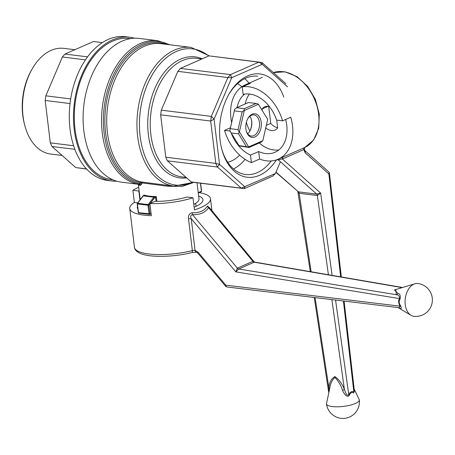 <?xml version="1.0" encoding="UTF-8"?>
<svg xmlns="http://www.w3.org/2000/svg" width="455" height="455" viewBox="0 0 455 455"><rect width="100%" height="100%" fill="white"/><g stroke="black" fill="none" stroke-linecap="round" stroke-linejoin="round"><path stroke-width="0.68" d="M138.712 187.329A40.66 11.153 -6.9 0 0 132.9 190.292L138.849 191.037A33.039 9.066 173.1 0 1 139.139 190.833M132.9 190.292L134.367 202.424A40.66 11.153 173.1 0 0 129.76 208.532A40.66 11.153 173.1 0 0 151.356 215.687L149.888 203.561A40.66 11.153 -6.9 0 0 192.988 197.766L194.456 209.892A40.66 11.153 -6.9 0 0 210.494 198.761A40.66 11.153 -6.9 0 0 199.256 192.613M198.63 195.94A33.039 9.066 173.1 0 1 202.924 199.677A33.039 9.066 173.1 0 1 194.126 207.19M129.76 208.532L134.458 247.349A40.66 11.153 -6.9 0 0 192.357 250.625L188.518 218.923C188.114 215.42 189.382 213.355 192.317 212.718C199.364 213.054 204.392 210.841 207.4 206.092L209.414 207.645M192.317 212.718A2.542 1.405 -87.9 0 0 192.539 214.703L237.379 268.137L252.838 261.341L254.755 262.103L254.22 262.211A2.542 1.803 -113.1 0 1 252.855 261.335L208.566 207.662C205.347 212.565 200.007 214.908 192.539 214.703C190.617 215.039 190.179 216.375 191.231 218.713L195.07 250.415A2.542 0.7 -6.9 0 0 192.357 250.625A2.542 0.99 -103.8 0 1 191.868 252.582C173.56 257.16 149.581 257.729 140.032 253.327C136.511 251.689 134.652 249.693 134.458 247.349M253.992 261.659L209.141 207.309L208.566 207.662A2.542 1.928 -147.6 0 1 207.4 206.092M237.396 268.126A2.542 1.809 -113.7 0 0 238.773 268.996L235.849 271.885L399.445 298.577C398.159 300.869 398.398 303.4 400.161 306.17L225.811 285.194A2.542 1.627 96.9 0 0 227.125 286.997L399.183 307.699L400.161 306.17A2.542 0.392 146.8 0 0 400.576 305.743C401.924 308.735 401.355 309.394 398.859 307.739A2.542 2.224 -65.9 0 0 398.751 307.648M188.518 218.923A2.542 0.7 173.1 0 1 191.231 218.713L235.849 271.885L237.379 268.137A2.542 1.814 -114.3 0 0 238.767 269.002L396.237 294.692L395.844 289.534M414.897 283.778A16.517 10.675 -82.9 0 1 417.895 283.51A16.517 16.517 0 0 1 432.25 301.938A16.517 16.517 0 0 1 413.822 316.293A16.517 10.675 -82.9 0 1 410.984 315.298A16.517 10.675 -82.9 0 1 405.24 304.566A16.517 10.675 -82.9 0 1 414.897 283.778L394.439 289.96L397.937 293.407C400.07 293.816 400.753 295.784 399.996 299.316C398.745 301.193 398.938 303.331 400.576 305.743M397.937 293.407A2.542 2.235 -60.3 0 1 396.237 294.692C398.654 294.937 399.723 296.233 399.445 298.577A2.542 1.553 -151.2 0 1 399.996 299.316M198.107 252.178L225.811 285.194A2.542 0.66 140 0 0 225.481 286.104L197.777 253.094A2.542 0.66 -40 0 1 198.107 252.178L195.195 250.426A2.542 1.627 96.9 0 0 196.509 252.229L196.384 252.218A2.542 1.627 -83.1 0 1 195.07 250.415L195.195 250.426M149.888 203.561L154.939 201.338A33.039 9.066 173.1 0 0 187.033 197.021L192.988 197.766M137.501 206.32A33.039 9.066 -6.9 0 0 137.33 207.617A33.039 9.066 -6.9 0 0 137.802 208.834M139.924 199.938L138.849 191.037M134.367 202.424L137.717 202.845M23.04 116.247A53.252 34.421 97.1 0 0 24.854 125.699A53.252 34.421 97.1 0 0 50.704 154.052L62.108 155.468L50.704 154.052A53.252 34.421 97.1 0 1 24.854 125.699A53.252 34.421 97.1 0 1 23.04 116.247A53.252 34.421 97.1 0 1 31.833 69.524A53.252 34.421 97.1 0 0 23.04 116.247M63.842 48.361A53.252 34.421 97.1 0 0 31.833 69.524A53.252 34.421 97.1 0 1 63.842 48.361L74.819 49.726L63.842 48.361M22.75 115.291A50.71 32.777 97.1 0 0 24.473 124.295L24.854 125.699L24.473 124.295A50.71 32.777 97.1 0 1 22.75 115.291A50.71 32.777 97.1 0 1 31.122 70.792A50.71 32.777 97.1 0 0 22.75 115.291M75.775 167.588L86.626 169.05L75.775 167.588L51.967 146.482L50.312 142.847L45.181 100.47L45.836 95.823L62.392 56.989L64.974 54.048L93.508 41.513L102.341 42.611L93.508 41.513L64.974 54.048L87.542 56.852L64.974 54.048L62.392 56.989L85.426 59.855L62.392 56.989L45.836 95.823L70.679 98.911L45.836 95.823L45.181 100.47L70.036 103.558L45.181 100.47L50.312 142.847L73.619 145.748L50.312 142.847L51.967 146.482L74.859 149.331L51.967 146.482L75.775 167.588L86.501 168.919L75.775 167.588M107.647 180.453A72.425 46.814 -82.9 0 1 74.279 147.716A72.425 46.814 -82.9 0 1 70.025 129.032A72.425 46.814 -82.9 0 1 125.517 36.701A72.425 46.814 -82.9 0 0 70.025 129.032A72.425 46.814 -82.9 0 0 74.279 147.716A72.425 46.814 -82.9 0 0 107.647 180.453L111.845 180.971A72.425 46.814 97.1 0 0 116.702 181.187A72.425 46.814 97.1 0 1 111.845 180.971L107.647 180.453M271.305 160.939A49.493 31.992 -82.9 0 1 245.529 174.481A49.493 31.992 -82.9 0 1 221.687 148.819A49.493 31.992 -82.9 0 0 245.529 174.481A49.493 31.992 -82.9 0 0 271.305 160.939M228.342 95.288A49.493 31.992 -82.9 0 1 257.735 76.247A49.493 31.992 -82.9 0 0 228.342 95.288M276.27 160.109A52.035 33.63 -82.9 0 1 221.875 149.536A52.035 33.63 -82.9 0 1 228.7 94.64A52.035 33.63 -82.9 0 1 283.812 97.08A52.035 33.63 -82.9 0 0 228.7 94.64A52.035 33.63 -82.9 0 0 221.875 149.536A52.035 33.63 -82.9 0 0 276.27 160.109M244.267 188.643L241.269 188.154L275.389 173.497L280.411 161.718L275.389 173.497L272.801 176.108L244.267 188.643L191.237 181.937L241.269 188.154L217.462 167.053L215.806 163.419L219.537 164.363L244.938 186.88L244.267 188.643L241.269 188.154L275.389 173.497L272.801 176.108L244.267 188.643L194.234 182.427L191.237 181.937L167.429 160.831L165.774 157.197L215.806 163.419L210.676 121.041L211.33 116.389L214.066 119.136L219.537 164.363L217.462 167.053L167.429 160.831L165.774 157.197L160.643 114.819L161.298 110.173L211.33 116.389L227.887 77.56L230.463 74.62L231.726 77.703L214.066 119.136L210.676 121.041L160.643 114.819L161.298 110.173L169.573 90.755L177.854 71.338L180.43 68.398L230.463 74.62L259.003 62.079L208.97 55.863L194.7 62.13L208.97 55.863L262 62.568L285.803 83.674L262 62.568L262.177 64.326L231.726 77.703L227.887 77.56L177.854 71.338L180.43 68.398L194.7 62.13L180.43 68.398L230.463 74.62L231.726 77.703L214.066 119.136L219.537 164.363L244.938 186.88L244.267 188.643M139.429 184.394L139.782 183.655A1.268 0.978 -159.9 0 1 141.442 184.332L140.424 185.39L138.428 184.975L140.197 199.58L138.428 184.975L140.424 185.39A1.268 1.183 -83.7 0 0 139.429 184.394L140.185 182.609L141.357 181.977L163.214 184.798L141.357 181.977A1.268 1.092 -84.9 0 1 142.227 182.927L140.424 185.39A1.268 1.183 -83.7 0 0 139.429 184.394L138.9 184.338L139.429 184.394A72.425 46.814 97.1 0 1 102.284 133.042A72.425 46.814 97.1 0 0 139.429 184.394M156.287 196.571A29.222 8.019 173.1 0 1 144.042 195.047L143.621 195.434L144.042 195.047A29.222 8.019 173.1 0 0 156.287 196.571L153.784 197.203L148.159 204.602A0.637 0.409 97.1 0 0 148.006 205.245L148.893 205.125A0.637 0.324 -142.8 0 0 148.159 204.602L137.581 203.288A0.637 0.324 -142.8 0 0 137.325 203.362A0.637 0.637 0 0 0 137.2 203.823L138.252 212.553A0.637 0.637 0 0 0 138.809 213.105A0.637 0.409 -82.9 0 1 138.479 212.656L137.421 203.925A0.637 0.409 -82.9 0 1 137.581 203.288A0.637 0.324 -142.8 0 0 137.325 203.362A0.637 0.637 0 0 0 137.2 203.823L138.252 212.553A0.637 0.637 0 0 0 138.809 213.105A0.637 0.409 -82.9 0 1 138.479 212.656L149.058 213.969A0.637 0.409 97.1 0 0 149.541 214.396A0.637 0.455 -113.7 0 0 149.951 213.85L138.479 212.656L137.421 203.925A0.637 0.409 -82.9 0 1 137.581 203.288L143.621 195.434L137.325 203.362L143.109 195.747L153.784 197.203L148.159 204.602A0.637 0.409 97.1 0 0 148.006 205.245L137.421 203.925L148.006 205.245L149.058 213.969A0.637 0.409 97.1 0 0 149.541 214.396A0.637 0.455 -113.7 0 0 149.951 213.85L149.058 213.969L148.006 205.245L148.893 205.125A0.637 0.324 -142.8 0 0 148.159 204.602L137.581 203.288L143.2 195.889L153.784 197.203L155.166 196.867L150.178 203.43L155.547 196.702L156.287 196.571L156.867 201.349L156.287 196.571M193.79 204.392A29.222 8.019 -6.9 0 0 198.994 198.926A29.222 8.019 -6.9 0 1 193.79 204.392M192.613 182.83L182.068 186.453L167.685 186.226L142.227 182.927L141.442 184.332A1.268 0.978 -159.9 0 0 139.782 183.655L140.185 182.609A1.268 0.961 -158.6 0 1 141.818 183.28A1.268 0.961 -158.6 0 0 140.185 182.609L141.357 181.977A1.268 1.092 -84.9 0 1 142.227 182.927L167.685 186.226L182.068 186.453L192.613 182.83M74.216 129.556A72.425 46.814 97.1 0 0 111.845 180.971A72.425 46.814 97.1 0 1 74.216 129.556A72.425 46.814 97.1 0 1 129.709 37.225A72.425 46.814 97.1 0 0 74.216 129.556M134.475 38.209A72.425 46.814 97.1 0 0 129.709 37.225L125.517 36.701L129.709 37.225A72.425 46.814 97.1 0 1 134.475 38.209M287.577 86.842L262.177 64.326L259.003 62.079L262 62.568L262.177 64.326L231.726 77.703L227.887 77.56L230.463 74.62L259.003 62.079L262.177 64.326L287.577 86.842M83.839 130.75A72.425 46.814 97.1 0 0 121.468 182.171A72.425 46.814 97.1 0 1 83.839 130.75A72.425 46.814 97.1 0 1 139.332 38.419A72.425 46.814 97.1 0 0 83.839 130.75M75.035 129.197A71.156 45.989 97.1 0 0 112.004 179.714A71.156 45.989 97.1 0 1 75.035 129.197A71.156 45.989 97.1 0 1 129.556 38.487A71.156 45.989 97.1 0 0 75.035 129.197M233.512 168.953A49.493 31.992 97.1 0 0 245.091 159.358A49.493 31.992 97.1 0 1 233.512 168.953M249.01 83.185A49.493 31.992 97.1 0 0 244.733 78.664A49.493 31.992 97.1 0 1 249.01 83.185M239.66 155.127A40.66 26.282 -82.9 0 1 227.693 162.276A40.66 26.282 -82.9 0 0 239.66 155.127M237.459 83.709A40.66 26.282 -82.9 0 1 241.861 86.757A40.66 26.282 -82.9 0 0 237.459 83.709M282.572 120.842L276.623 120.103A33.039 23.523 66.3 0 0 243.146 94.39L242.236 86.888A40.66 28.949 -113.7 0 1 282.572 120.842L290.745 117.253A40.66 28.949 -113.7 0 1 278.079 159.239L283.311 156.935A2.542 1.809 -113.7 0 0 282.43 158.988L275.565 160.154M285.672 119.483A33.039 23.523 66.3 0 1 275.013 152.26A33.039 23.523 66.3 0 1 258.668 151.549L259.572 159.051A40.66 28.949 -113.7 0 0 278.079 159.239M259.572 159.051L251.405 162.64A40.66 28.949 -113.7 0 1 224.542 130.357L230.44 127.77M231.646 122.503A40.66 28.949 66.3 0 1 245.37 84.784A40.66 28.949 66.3 0 1 250.409 83.299L242.236 86.888M275.997 172.075L298.469 191.856L316.686 194.12L320.644 193.108L282.43 158.988L303.775 149.615L305.146 152.783L328.874 173.964A2.542 1.78 -48.2 0 0 328.635 171.808L304.913 150.628A2.542 1.78 -48.2 0 1 305.146 152.783M277.379 159.534A2.542 2.207 -101.6 0 1 278.301 159.83L316.708 194.12A2.542 1.627 -82.7 0 1 317.368 195.542L320.644 193.108L332.122 275.389M354.314 390.43L353.706 393.001C351.948 391.852 350.509 392.574 349.4 395.167C346.943 398.557 343.536 392.881 342.575 390.362L344.401 389.435C345.112 391.249 346.721 397.067 348.74 394.559L335.557 300.044M342.575 390.362C340.812 385.089 338.253 380.789 334.886 377.451C332.013 380.016 330.273 383.787 329.67 388.758L326.531 403.454A16.517 4.533 -6.9 0 0 326.514 403.881A16.517 4.533 -6.9 0 0 344.941 406.196A16.517 4.533 -6.9 0 0 355.418 403.454A16.517 4.533 -6.9 0 0 359.308 399.911A16.517 4.533 -6.9 0 0 359.188 399.507L354.155 389.025M328.794 392.932L328.806 387.495C329.414 382.189 331.433 378.554 334.857 376.581C339.009 379.487 342.188 383.77 344.401 389.435L331.871 299.6M329.67 388.758A2.542 1.388 13.8 0 0 328.806 387.495L315.082 297.581M349.4 395.167A2.542 0.984 28.3 0 1 348.74 394.559C350.185 391.84 351.886 391.004 353.842 392.051L354.428 391.414M353.706 393.001A2.542 1.883 119.5 0 1 353.842 392.051L343.417 300.988M275.895 172.314L298.491 191.856A2.542 1.644 -82.9 0 1 299.168 193.278L298.184 192.249M258.668 151.549L250.5 155.138L251.405 162.64M250.5 155.138A33.039 23.523 66.3 0 1 231.601 134.071M229.957 131.034L224.542 130.357M244.597 94.111A33.039 23.523 -113.7 0 0 237.055 107.528M278.858 149.917A33.039 23.523 66.3 0 1 273.711 149.962A33.039 23.523 66.3 0 1 259.253 142.995M249.88 131.023A33.039 23.523 66.3 0 1 246.343 122.378M245.228 103.939A33.039 23.523 66.3 0 1 249.431 94.026M268.166 106.265L262.108 108.927L262.239 109.991M266.351 125.307L270.742 123.379A12.706 9.049 -113.7 0 0 277.647 127.65M268.677 106.328L270.742 123.379M262.108 108.927A12.706 9.049 66.3 0 1 264.782 106.788A12.706 9.049 66.3 0 1 269.32 106.459M265.771 127.849A12.706 9.049 66.3 0 0 275.008 130.056A12.706 9.049 66.3 0 0 277.675 127.923L276.731 120.12M245.899 128.964A11.915 7.701 97.1 0 0 246.303 131.08A11.915 7.701 97.1 0 0 257.428 135.18A11.915 7.701 97.1 0 0 259.657 117.259A11.915 7.701 97.1 0 0 247.867 118.51A11.915 7.701 97.1 0 0 245.899 128.964M246.212 130.716A10.641 6.876 97.1 0 0 251.285 136.045A10.641 6.876 97.1 0 0 259.424 126.331A10.641 6.876 97.1 0 0 253.907 114.922A10.641 6.876 97.1 0 0 247.685 118.846M236.64 107.716L244.335 108.671L256.159 103.478L248.458 102.517L236.64 107.716L234.706 109.2L229.786 130.619L239.148 145.913L249.033 147.488L248.686 146.902L262.831 140.692L260.857 142.296L249.033 147.488M234.706 109.2L229.792 130.693M249.806 131.165A11.915 7.701 97.1 0 0 251.279 119.29M247.662 133.725A10.641 6.876 97.1 0 0 249.983 130.858A10.641 6.876 97.1 0 0 251.376 119.631A10.641 6.876 97.1 0 0 249.829 116.281M258.429 104.297L267.705 119.386L258.429 104.297L244.284 110.514L239.41 131.819L248.686 146.902M262.831 140.692L267.705 119.386M244.335 108.671L244.068 110.36L242.14 111.85L234.439 110.889M258.343 104.093L256.159 103.478M238.63 145.509L248.515 147.079M230.367 128.697L238.067 129.652L242.14 111.85M238.067 129.652L239.154 131.859L238.574 133.855L230.878 132.9M246.326 146.464L238.574 133.855M191.237 181.937L241.269 188.154L217.462 167.053L215.806 163.419L219.537 164.363L217.462 167.053L167.429 160.831L191.237 181.937M227.887 77.56L177.854 71.338L161.298 110.173L211.33 116.389L214.066 119.136L210.676 121.041L211.33 116.389L227.887 77.56M210.676 121.041L160.643 114.819L165.774 157.197L215.806 163.419L210.676 121.041M252.838 261.341A2.542 1.809 -113.7 0 0 254.22 262.211L402.186 287.623M196.446 252.224A2.542 1.627 -83.1 0 1 196.384 252.218L191.868 252.582M238.773 268.996L254.22 262.211M157.777 40.711A72.425 46.814 97.1 0 0 102.284 133.042A72.425 46.814 97.1 0 1 157.777 40.711L169.954 44.789L157.777 40.711L139.332 38.419L157.777 40.711M139.782 183.655A71.685 46.33 -82.9 0 1 105.753 97.905A71.685 46.33 -82.9 0 1 169.055 44.675A71.685 46.33 -82.9 0 0 105.753 97.905A71.685 46.33 -82.9 0 0 139.782 183.655M160.985 43.674A69.888 45.17 97.1 0 0 107.437 132.763A69.888 45.17 97.1 0 0 141.357 181.977A69.888 45.17 97.1 0 1 107.437 132.763A69.888 45.17 97.1 0 1 160.985 43.674L191.197 47.428A69.888 45.17 97.1 0 0 137.649 136.517A69.888 45.17 97.1 0 0 173.958 186.129L193.62 182.324L173.958 186.129L163.214 184.798L173.958 186.129A69.888 45.17 97.1 0 1 137.649 136.517A69.888 45.17 97.1 0 1 191.197 47.428L160.985 43.674M166.183 44.317A70.627 45.654 97.1 0 0 106.743 100.532A70.627 45.654 97.1 0 0 140.185 182.609A70.627 45.654 97.1 0 1 106.743 100.532A70.627 45.654 97.1 0 1 166.183 44.317M192.823 182.193A68.614 44.351 -82.9 0 1 140.134 136.363A68.614 44.351 -82.9 0 1 159.46 64.553A68.614 44.351 -82.9 0 1 208.68 55.988A68.614 44.351 -82.9 0 0 159.46 64.553A68.614 44.351 -82.9 0 0 140.134 136.363A68.614 44.351 -82.9 0 0 192.823 182.193M155.547 196.702L156.111 201.349L155.547 196.702M149.917 203.777L148.893 205.125L149.951 213.85L151.077 213.355L149.951 213.85L148.893 205.125L149.917 203.777M182.341 60.595A59.719 38.601 -82.9 0 1 196.606 58.342L201.844 58.996L196.606 58.342A59.719 38.601 -82.9 0 0 182.341 60.595A59.719 38.601 -82.9 0 0 150.235 123.766A59.719 38.601 -82.9 0 0 181.875 176.87A59.719 38.601 -82.9 0 1 150.235 123.766A59.719 38.601 -82.9 0 1 182.341 60.595M180.527 59.173A60.993 39.42 -82.9 0 1 202.219 58.826A60.993 39.42 -82.9 0 0 180.527 59.173A60.993 39.42 -82.9 0 0 147.858 128.714A60.993 39.42 -82.9 0 0 186.669 177.888A60.993 39.42 -82.9 0 1 147.858 128.714A60.993 39.42 -82.9 0 1 180.527 59.173M198.232 192.636L201.411 191.242A0.637 0.455 66.3 0 1 201.002 191.788A0.637 0.455 66.3 0 0 201.184 191.765A0.637 0.637 0 0 0 201.559 191.106L201.411 191.242A0.637 0.455 66.3 0 1 201.184 191.765L198.283 193.039L201.184 191.765A0.637 0.637 0 0 0 201.559 191.106L200.439 183.194L201.411 191.242L198.232 192.636M283.311 156.935L304.657 147.556A40.66 28.949 -113.7 0 0 315.622 101.983A40.66 28.949 -113.7 0 0 276.543 71.816A40.66 28.949 -113.7 0 0 273.318 72.607L285.069 71.81L297.064 76.673L307.648 86.359L315.417 99.463L319.291 114.131L318.699 128.31L313.637 140.032L304.679 147.545L304.395 149.223A2.542 0.711 173.5 0 1 303.798 149.775M328.408 274.752L317.357 195.542A2.542 1.644 -82.9 0 0 316.686 194.12M304.378 149.064A2.542 0.711 -6.5 0 1 303.775 149.615A2.542 1.809 -113.7 0 1 304.657 147.556A2.542 1.786 65 0 0 304.679 147.545M341.324 276.97L329.471 173.418A2.542 0.711 -6.5 0 1 328.874 173.964L340.653 276.856M298.469 191.856A2.542 1.655 -83.2 0 1 299.157 193.278L311.146 271.789M304.367 149.149A2.542 0.711 173.5 0 1 304.395 149.223L304.913 150.628M299.168 193.278L317.357 195.542M210.494 198.761L211.939 210.699M402.607 287.492L254.755 262.103M197.777 253.094L196.509 252.229M398.108 307.569L410.984 315.298M225.481 286.104A2.542 2.542 0 0 0 227.125 286.997M31.122 70.792L31.833 69.524L31.122 70.792M138.9 184.338L121.468 182.171L138.877 184.332M137.882 184.156L138.428 184.975L137.882 184.156M197.038 182.774L198.994 198.926L197.038 182.774M209.3 55.902L191.197 47.428L209.3 55.902M130.511 38.607L129.556 38.487L130.511 38.607M112.959 179.833L112.004 179.714L112.959 179.833M195.684 203.311L196.054 206.343L195.684 203.311M201.559 191.106L200.604 183.217L201.559 191.106M149.388 214.419L138.809 213.105L149.388 214.419A0.637 0.637 0 0 0 149.723 214.373L151.123 213.759L149.723 214.373A0.637 0.637 0 0 1 149.388 214.419M181.875 176.87L186.118 177.399L181.875 176.87M245.37 84.784L262.302 77.344M326.514 403.881A16.517 16.517 0 0 0 344.896 418.299A16.517 16.517 0 0 0 359.308 399.911M297.849 191.635L310.299 271.641M314.24 297.479L328.777 392.745M344.088 301.068L354.434 391.425M329.471 173.418A2.542 2.542 0 0 0 328.635 171.808"/></g></svg>
